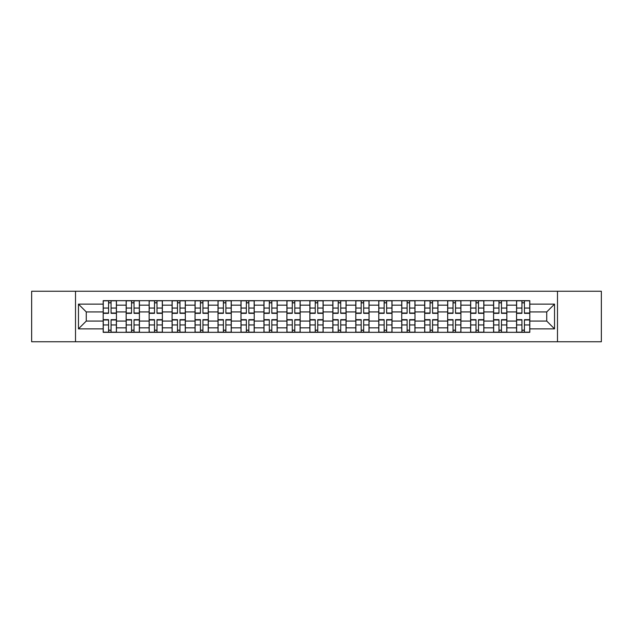 <?xml version="1.0" encoding="UTF-8"?>
<svg xmlns="http://www.w3.org/2000/svg" width="633" height="633" viewBox="0 0 633 633"><rect width="100%" height="100%" fill="white"/><g stroke="black" fill="none" stroke-linecap="round" stroke-linejoin="round"><path stroke-width="0.95" d="M557.483 341.749L601.35 341.749L601.35 291.251L31.65 291.251L31.65 341.749L557.483 341.749L557.483 291.251M126.157 332.325L126.157 305.161L116.44 305.161L116.44 332.325M116.44 305.161L116.44 300.675M126.157 305.161L126.157 300.675M139.41 300.675L139.41 332.325M149.127 332.325L149.127 300.675M162.372 300.675L162.372 332.325M172.089 332.325L172.089 300.675M185.334 300.675L185.334 332.325M195.051 332.325L195.051 300.675M208.304 300.675L208.304 332.325M218.013 332.325L218.013 300.675M231.267 300.675L231.267 332.325M240.983 332.325L240.983 300.675M254.229 300.675L254.229 332.325M263.945 332.325L263.945 300.675M277.199 300.675L277.199 332.325M286.907 332.325L286.907 300.675M300.161 300.675L300.161 332.325M309.877 332.325L309.877 300.675M323.123 300.675L323.123 332.325M332.839 332.325L332.839 300.675M346.093 300.675L346.093 332.325M355.801 332.325L355.801 300.675M369.055 300.675L369.055 332.325M378.771 332.325L378.771 300.675M392.017 300.675L392.017 332.325M401.733 332.325L401.733 300.675M414.987 300.675L414.987 332.325M424.696 332.325L424.696 300.675M437.949 300.675L437.949 332.325M447.666 332.325L447.666 300.675M460.911 300.675L460.911 332.325M470.628 332.325L470.628 300.675M483.873 300.675L483.873 332.325M493.59 332.325L493.59 300.675M506.843 300.675L506.843 332.325M516.56 332.325L516.56 300.675M516.56 321.066L506.843 321.066M493.59 321.066L483.873 321.066M470.628 321.066L460.911 321.066M447.666 321.066L437.949 321.066M424.696 321.066L414.987 321.066M401.733 321.066L392.017 321.066M378.771 321.066L369.055 321.066M355.801 321.066L346.093 321.066M332.839 321.066L323.123 321.066M309.877 321.066L300.161 321.066M286.907 321.066L277.199 321.066M263.945 321.066L254.229 321.066M240.983 321.066L231.267 321.066M218.013 321.066L208.304 321.066M195.051 321.066L185.334 321.066M172.089 321.066L162.372 321.066M149.127 321.066L139.41 321.066M126.157 321.066L116.44 321.066M516.56 311.934L506.843 311.934M493.59 311.934L483.873 311.934M470.628 311.934L460.911 311.934M447.666 311.934L437.949 311.934M424.696 311.934L414.987 311.934M401.733 311.934L392.017 311.934M378.771 311.934L369.055 311.934M355.801 311.934L346.093 311.934M332.839 311.934L323.123 311.934M309.877 311.934L300.161 311.934M286.907 311.934L277.199 311.934M263.945 311.934L254.229 311.934M240.983 311.934L231.267 311.934M218.013 311.934L208.304 311.934M195.051 311.934L185.334 311.934M172.089 311.934L162.372 311.934M149.127 311.934L139.41 311.934M126.157 311.934L116.44 311.934M86.262 321.066L103.195 321.066L103.195 311.934L86.262 311.934L86.262 321.066L78.46 328.867L78.46 304.133L103.195 304.133L103.195 311.934M529.805 311.934L529.805 321.066L546.738 321.066L546.738 311.934L529.805 311.934L529.805 300.675L103.195 300.675L103.195 304.133M529.805 304.133L554.54 304.133L554.54 328.867L529.805 328.867L529.805 321.066M103.195 321.066L103.195 332.325L529.805 332.325L529.805 328.867M103.195 328.867L78.46 328.867M75.517 341.749L75.517 291.251M111.068 330.117L108.567 330.117M108.567 302.883L111.068 302.883M134.038 330.117L131.529 330.117M131.529 302.883L134.038 302.883M157 330.117L154.499 330.117M154.499 302.883L157 302.883M179.962 330.117L177.462 330.117M177.462 302.883L179.962 302.883M202.932 330.117L200.424 330.117M200.424 302.883L202.932 302.883M225.894 330.117L223.394 330.117M223.394 302.883L225.894 302.883M248.856 330.117L246.356 330.117M246.356 302.883L248.856 302.883M271.818 330.117L269.318 330.117M269.318 302.883L271.818 302.883M294.788 330.117L292.288 330.117M292.288 302.883L294.788 302.883M317.75 330.117L315.25 330.117M315.25 302.883L317.75 302.883M340.712 330.117L338.212 330.117M338.212 302.883L340.712 302.883M363.682 330.117L361.182 330.117M361.182 302.883L363.682 302.883M386.644 330.117L384.144 330.117M384.144 302.883L386.644 302.883M409.606 330.117L407.106 330.117M407.106 302.883L409.606 302.883M432.576 330.117L430.068 330.117M430.068 302.883L432.576 302.883M455.538 330.117L453.038 330.117M453.038 302.883L455.538 302.883M478.501 330.117L476 330.117M476 302.883L478.501 302.883M501.471 330.117L498.962 330.117M498.962 302.883L501.471 302.883M524.433 330.117L521.932 330.117M521.932 302.883L524.433 302.883M78.46 304.133L86.262 311.934M546.738 321.066L554.54 328.867M546.738 311.934L554.54 304.133M111.068 313.335L111.068 300.825L116.369 300.825L116.369 313.335L111.068 313.335M108.567 302.732L111.068 302.732M113.204 300.825L103.266 300.825L103.266 313.335L108.567 313.335L108.567 300.825L106.431 300.825M108.567 319.665L108.567 332.175L103.266 332.175L103.266 319.665L108.567 319.665M111.068 330.268L108.567 330.268M106.431 332.175L116.369 332.175L116.369 319.665L111.068 319.665L111.068 332.175L113.204 332.175M134.038 313.335L134.038 300.825L139.331 300.825L139.331 313.335L134.038 313.335M131.529 302.732L134.038 302.732M136.166 300.825L126.228 300.825L126.228 313.335L131.529 313.335L131.529 300.825L129.393 300.825M157 313.335L157 300.825L162.301 300.825L162.301 313.335L157 313.335M154.499 302.732L157 302.732M159.136 300.825L149.198 300.825L149.198 313.335L154.499 313.335L154.499 300.825L152.363 300.825M131.529 319.665L131.529 332.175L126.228 332.175L126.228 319.665L131.529 319.665M134.038 330.268L131.529 330.268M129.393 332.175L139.331 332.175L139.331 319.665L134.038 319.665L134.038 332.175L136.166 332.175M154.499 319.665L154.499 332.175L149.198 332.175L149.198 319.665L154.499 319.665M157 330.268L154.499 330.268M152.363 332.175L162.301 332.175L162.301 319.665L157 319.665L157 332.175L159.136 332.175M179.962 313.335L179.962 300.825L185.263 300.825L185.263 313.335L179.962 313.335M177.462 302.732L179.962 302.732M182.098 300.825L172.16 300.825L172.16 313.335L177.462 313.335L177.462 300.825L175.325 300.825M202.932 313.335L202.932 300.825L208.225 300.825L208.225 313.335L202.932 313.335M200.424 302.732L202.932 302.732M205.06 300.825L195.122 300.825L195.122 313.335L200.424 313.335L200.424 300.825L198.287 300.825M225.894 313.335L225.894 300.825L231.195 300.825L231.195 313.335L225.894 313.335M223.394 302.732L225.894 302.732M228.03 300.825L218.092 300.825L218.092 313.335L223.394 313.335L223.394 300.825L221.257 300.825M177.462 319.665L177.462 332.175L172.16 332.175L172.16 319.665L177.462 319.665M179.962 330.268L177.462 330.268M175.325 332.175L185.263 332.175L185.263 319.665L179.962 319.665L179.962 332.175L182.098 332.175M200.424 319.665L200.424 332.175L195.122 332.175L195.122 319.665L200.424 319.665M202.932 330.268L200.424 330.268M198.287 332.175L208.225 332.175L208.225 319.665L202.932 319.665L202.932 332.175L205.06 332.175M223.394 319.665L223.394 332.175L218.092 332.175L218.092 319.665L223.394 319.665M225.894 330.268L223.394 330.268M221.257 332.175L231.195 332.175L231.195 319.665L225.894 319.665L225.894 332.175L228.03 332.175M248.856 313.335L248.856 300.825L254.157 300.825L254.157 313.335L248.856 313.335M246.356 302.732L248.856 302.732M250.992 300.825L241.054 300.825L241.054 313.335L246.356 313.335L246.356 300.825L244.219 300.825M246.356 319.665L246.356 332.175L241.054 332.175L241.054 319.665L246.356 319.665M248.856 330.268L246.356 330.268M244.219 332.175L254.157 332.175L254.157 319.665L248.856 319.665L248.856 332.175L250.992 332.175M271.818 313.335L271.818 300.825L277.119 300.825L277.119 313.335L271.818 313.335M269.318 302.732L271.818 302.732M273.954 300.825L264.016 300.825L264.016 313.335L269.318 313.335L269.318 300.825L267.181 300.825M269.318 319.665L269.318 332.175L264.016 332.175L264.016 319.665L269.318 319.665M271.818 330.268L269.318 330.268M267.181 332.175L277.119 332.175L277.119 319.665L271.818 319.665L271.818 332.175L273.954 332.175M294.788 313.335L294.788 300.825L300.089 300.825L300.089 313.335L294.788 313.335M292.288 302.732L294.788 302.732M296.924 300.825L286.986 300.825L286.986 313.335L292.288 313.335L292.288 300.825L290.151 300.825M292.288 319.665L292.288 332.175L286.986 332.175L286.986 319.665L292.288 319.665M294.788 330.268L292.288 330.268M290.151 332.175L300.089 332.175L300.089 319.665L294.788 319.665L294.788 332.175L296.924 332.175M317.75 313.335L317.75 300.825L323.052 300.825L323.052 313.335L317.75 313.335M315.25 302.732L317.75 302.732M319.887 300.825L309.948 300.825L309.948 313.335L315.25 313.335L315.25 300.825L313.113 300.825M315.25 319.665L315.25 332.175L309.948 332.175L309.948 319.665L315.25 319.665M317.75 330.268L315.25 330.268M313.113 332.175L323.052 332.175L323.052 319.665L317.75 319.665L317.75 332.175L319.887 332.175M340.712 313.335L340.712 300.825L346.014 300.825L346.014 313.335L340.712 313.335M338.212 302.732L340.712 302.732M342.849 300.825L332.911 300.825L332.911 313.335L338.212 313.335L338.212 300.825L336.076 300.825M338.212 319.665L338.212 332.175L332.911 332.175L332.911 319.665L338.212 319.665M340.712 330.268L338.212 330.268M336.076 332.175L346.014 332.175L346.014 319.665L340.712 319.665L340.712 332.175L342.849 332.175M363.682 313.335L363.682 300.825L368.984 300.825L368.984 313.335L363.682 313.335M361.182 302.732L363.682 302.732M365.819 300.825L355.881 300.825L355.881 313.335L361.182 313.335L361.182 300.825L359.046 300.825M361.182 319.665L361.182 332.175L355.881 332.175L355.881 319.665L361.182 319.665M363.682 330.268L361.182 330.268M359.046 332.175L368.984 332.175L368.984 319.665L363.682 319.665L363.682 332.175L365.819 332.175M386.644 313.335L386.644 300.825L391.946 300.825L391.946 313.335L386.644 313.335M384.144 302.732L386.644 302.732M388.781 300.825L378.843 300.825L378.843 313.335L384.144 313.335L384.144 300.825L382.008 300.825M384.144 319.665L384.144 332.175L378.843 332.175L378.843 319.665L384.144 319.665M386.644 330.268L384.144 330.268M382.008 332.175L391.946 332.175L391.946 319.665L386.644 319.665L386.644 332.175L388.781 332.175M409.606 313.335L409.606 300.825L414.908 300.825L414.908 313.335L409.606 313.335M407.106 302.732L409.606 302.732M411.743 300.825L401.805 300.825L401.805 313.335L407.106 313.335L407.106 300.825L404.97 300.825M407.106 319.665L407.106 332.175L401.805 332.175L401.805 319.665L407.106 319.665M409.606 330.268L407.106 330.268M404.97 332.175L414.908 332.175L414.908 319.665L409.606 319.665L409.606 332.175L411.743 332.175M432.576 313.335L432.576 300.825L437.878 300.825L437.878 313.335L432.576 313.335M430.068 302.732L432.576 302.732M434.713 300.825L424.775 300.825L424.775 313.335L430.068 313.335L430.068 300.825L427.94 300.825M430.068 319.665L430.068 332.175L424.775 332.175L424.775 319.665L430.068 319.665M432.576 330.268L430.068 330.268M427.94 332.175L437.878 332.175L437.878 319.665L432.576 319.665L432.576 332.175L434.713 332.175M455.538 313.335L455.538 300.825L460.84 300.825L460.84 313.335L455.538 313.335M453.038 302.732L455.538 302.732M457.675 300.825L447.737 300.825L447.737 313.335L453.038 313.335L453.038 300.825L450.902 300.825M453.038 319.665L453.038 332.175L447.737 332.175L447.737 319.665L453.038 319.665M455.538 330.268L453.038 330.268M450.902 332.175L460.84 332.175L460.84 319.665L455.538 319.665L455.538 332.175L457.675 332.175M478.501 313.335L478.501 300.825L483.802 300.825L483.802 313.335L478.501 313.335M476 302.732L478.501 302.732M480.637 300.825L470.699 300.825L470.699 313.335L476 313.335L476 300.825L473.864 300.825M476 319.665L476 332.175L470.699 332.175L470.699 319.665L476 319.665M478.501 330.268L476 330.268M473.864 332.175L483.802 332.175L483.802 319.665L478.501 319.665L478.501 332.175L480.637 332.175M501.471 313.335L501.471 300.825L506.772 300.825L506.772 313.335L501.471 313.335M498.962 302.732L501.471 302.732M503.607 300.825L493.669 300.825L493.669 313.335L498.962 313.335L498.962 300.825L496.834 300.825M498.962 319.665L498.962 332.175L493.669 332.175L493.669 319.665L498.962 319.665M501.471 330.268L498.962 330.268M496.834 332.175L506.772 332.175L506.772 319.665L501.471 319.665L501.471 332.175L503.607 332.175M524.433 313.335L524.433 300.825L529.734 300.825L529.734 313.335L524.433 313.335M521.932 302.732L524.433 302.732M526.569 300.825L516.631 300.825L516.631 313.335L521.932 313.335L521.932 300.825L519.796 300.825M521.932 319.665L521.932 332.175L516.631 332.175L516.631 319.665L521.932 319.665M524.433 330.268L521.932 330.268M519.796 332.175L529.734 332.175L529.734 319.665L524.433 319.665L524.433 332.175L526.569 332.175M493.59 305.161L483.873 305.161M470.628 305.161L460.911 305.161M447.666 305.161L437.949 305.161M424.696 305.161L414.987 305.161M401.733 305.161L392.017 305.161M378.771 305.161L369.055 305.161M355.801 305.161L346.093 305.161M332.839 305.161L323.123 305.161M309.877 305.161L300.161 305.161M286.907 305.161L277.199 305.161M263.945 305.161L254.229 305.161M240.983 305.161L231.267 305.161M218.013 305.161L208.304 305.161M195.051 305.161L185.334 305.161M172.089 305.161L162.372 305.161M149.127 305.161L139.41 305.161M516.56 305.161L506.843 305.161M493.59 327.839L483.873 327.839M470.628 327.839L460.911 327.839M447.666 327.839L437.949 327.839M424.696 327.839L414.987 327.839M401.733 327.839L392.017 327.839M378.771 327.839L369.055 327.839M355.801 327.839L346.093 327.839M332.839 327.839L323.123 327.839M309.877 327.839L300.161 327.839M286.907 327.839L277.199 327.839M263.945 327.839L254.229 327.839M240.983 327.839L231.267 327.839M218.013 327.839L208.304 327.839M195.051 327.839L185.334 327.839M172.089 327.839L162.372 327.839M149.127 327.839L139.41 327.839M126.157 327.839L116.44 327.839M516.56 327.839L506.843 327.839M111.068 313.026L116.369 313.026M111.068 308.049L116.369 308.049M103.266 313.026L108.567 313.026M103.266 308.049L108.567 308.049M108.567 319.974L103.266 319.974M108.567 324.951L103.266 324.951M116.369 319.974L111.068 319.974M116.369 324.951L111.068 324.951M134.038 313.026L139.331 313.026M134.038 308.049L139.331 308.049M126.228 313.026L131.529 313.026M126.228 308.049L131.529 308.049M157 313.026L162.301 313.026M157 308.049L162.301 308.049M149.198 313.026L154.499 313.026M149.198 308.049L154.499 308.049M131.529 319.974L126.228 319.974M131.529 324.951L126.228 324.951M139.331 319.974L134.038 319.974M139.331 324.951L134.038 324.951M154.499 319.974L149.198 319.974M154.499 324.951L149.198 324.951M162.301 319.974L157 319.974M162.301 324.951L157 324.951M179.962 313.026L185.263 313.026M179.962 308.049L185.263 308.049M172.16 313.026L177.462 313.026M172.16 308.049L177.462 308.049M202.932 313.026L208.225 313.026M202.932 308.049L208.225 308.049M195.122 313.026L200.424 313.026M195.122 308.049L200.424 308.049M225.894 313.026L231.195 313.026M225.894 308.049L231.195 308.049M218.092 313.026L223.394 313.026M218.092 308.049L223.394 308.049M177.462 319.974L172.16 319.974M177.462 324.951L172.16 324.951M185.263 319.974L179.962 319.974M185.263 324.951L179.962 324.951M200.424 319.974L195.122 319.974M200.424 324.951L195.122 324.951M208.225 319.974L202.932 319.974M208.225 324.951L202.932 324.951M223.394 319.974L218.092 319.974M223.394 324.951L218.092 324.951M231.195 319.974L225.894 319.974M231.195 324.951L225.894 324.951M248.856 313.026L254.157 313.026M248.856 308.049L254.157 308.049M241.054 313.026L246.356 313.026M241.054 308.049L246.356 308.049M246.356 319.974L241.054 319.974M246.356 324.951L241.054 324.951M254.157 319.974L248.856 319.974M254.157 324.951L248.856 324.951M271.818 313.026L277.119 313.026M271.818 308.049L277.119 308.049M264.016 313.026L269.318 313.026M264.016 308.049L269.318 308.049M269.318 319.974L264.016 319.974M269.318 324.951L264.016 324.951M277.119 319.974L271.818 319.974M277.119 324.951L271.818 324.951M294.788 313.026L300.089 313.026M294.788 308.049L300.089 308.049M286.986 313.026L292.288 313.026M286.986 308.049L292.288 308.049M292.288 319.974L286.986 319.974M292.288 324.951L286.986 324.951M300.089 319.974L294.788 319.974M300.089 324.951L294.788 324.951M317.75 313.026L323.052 313.026M317.75 308.049L323.052 308.049M309.948 313.026L315.25 313.026M309.948 308.049L315.25 308.049M315.25 319.974L309.948 319.974M315.25 324.951L309.948 324.951M323.052 319.974L317.75 319.974M323.052 324.951L317.75 324.951M340.712 313.026L346.014 313.026M340.712 308.049L346.014 308.049M332.911 313.026L338.212 313.026M332.911 308.049L338.212 308.049M338.212 319.974L332.911 319.974M338.212 324.951L332.911 324.951M346.014 319.974L340.712 319.974M346.014 324.951L340.712 324.951M363.682 313.026L368.984 313.026M363.682 308.049L368.984 308.049M355.881 313.026L361.182 313.026M355.881 308.049L361.182 308.049M361.182 319.974L355.881 319.974M361.182 324.951L355.881 324.951M368.984 319.974L363.682 319.974M368.984 324.951L363.682 324.951M386.644 313.026L391.946 313.026M386.644 308.049L391.946 308.049M378.843 313.026L384.144 313.026M378.843 308.049L384.144 308.049M384.144 319.974L378.843 319.974M384.144 324.951L378.843 324.951M391.946 319.974L386.644 319.974M391.946 324.951L386.644 324.951M409.606 313.026L414.908 313.026M409.606 308.049L414.908 308.049M401.805 313.026L407.106 313.026M401.805 308.049L407.106 308.049M407.106 319.974L401.805 319.974M407.106 324.951L401.805 324.951M414.908 319.974L409.606 319.974M414.908 324.951L409.606 324.951M432.576 313.026L437.878 313.026M432.576 308.049L437.878 308.049M424.775 313.026L430.068 313.026M424.775 308.049L430.068 308.049M430.068 319.974L424.775 319.974M430.068 324.951L424.775 324.951M437.878 319.974L432.576 319.974M437.878 324.951L432.576 324.951M455.538 313.026L460.84 313.026M455.538 308.049L460.84 308.049M447.737 313.026L453.038 313.026M447.737 308.049L453.038 308.049M453.038 319.974L447.737 319.974M453.038 324.951L447.737 324.951M460.84 319.974L455.538 319.974M460.84 324.951L455.538 324.951M478.501 313.026L483.802 313.026M478.501 308.049L483.802 308.049M470.699 313.026L476 313.026M470.699 308.049L476 308.049M476 319.974L470.699 319.974M476 324.951L470.699 324.951M483.802 319.974L478.501 319.974M483.802 324.951L478.501 324.951M501.471 313.026L506.772 313.026M501.471 308.049L506.772 308.049M493.669 313.026L498.962 313.026M493.669 308.049L498.962 308.049M498.962 319.974L493.669 319.974M498.962 324.951L493.669 324.951M506.772 319.974L501.471 319.974M506.772 324.951L501.471 324.951M524.433 313.026L529.734 313.026M524.433 308.049L529.734 308.049M516.631 313.026L521.932 313.026M516.631 308.049L521.932 308.049M521.932 319.974L516.631 319.974M521.932 324.951L516.631 324.951M529.734 319.974L524.433 319.974M529.734 324.951L524.433 324.951"/></g></svg>
